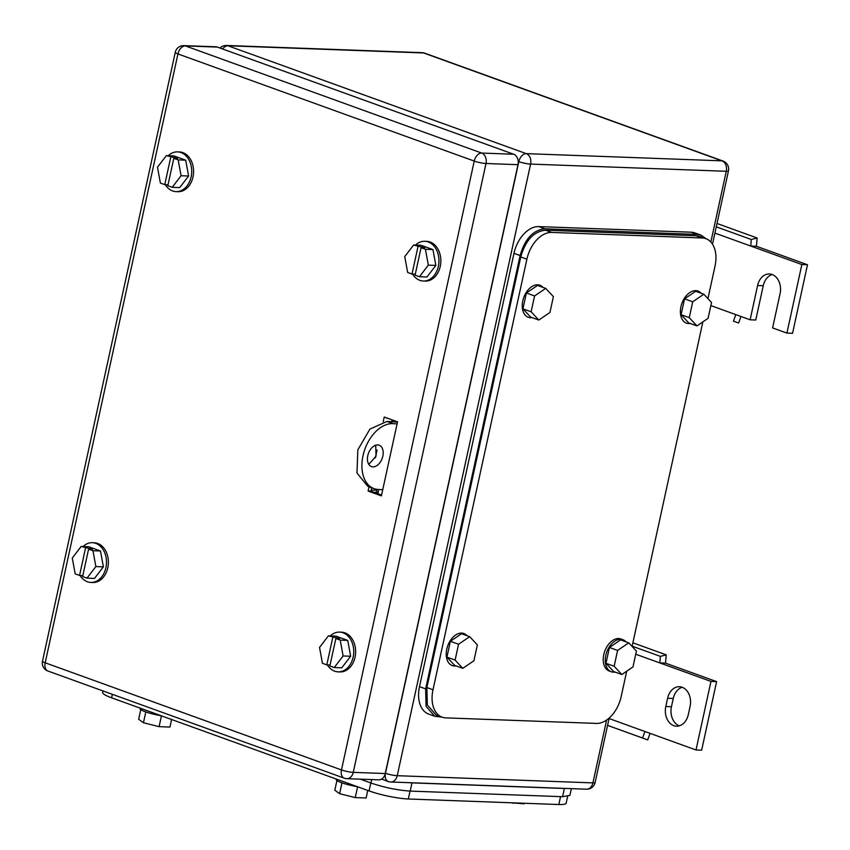 <?xml version="1.0" encoding="UTF-8"?>
<svg xmlns="http://www.w3.org/2000/svg" width="850" height="850" viewBox="0 0 850 850"><rect width="100%" height="100%" fill="white"/><g stroke="black" fill="none" stroke-linecap="round" stroke-linejoin="round"><path stroke-width="1.27" d="M740.987 316.498L738.607 323.021L733.454 321.13L735.824 314.627L750.125 319.802L757.594 285.515A15.629 11.709 92.1 0 1 769.409 273.966A15.629 11.709 92.1 0 1 780.077 293.643L772.597 327.93L786.909 333.094L801.858 264.531L750.773 246.054L756.415 246.266L757.148 238L751.251 239.488L750.773 246.054L714.903 233.091M733.454 321.13L738.607 323.021M716.996 223.476L757.148 238M710.844 305.596L735.824 314.627M716.263 226.833L751.251 239.488M801.858 264.531L807.5 264.743L756.415 246.266M786.909 333.094L792.551 333.306L807.5 264.743M750.125 319.802L755.767 320.004L763.247 285.717A15.629 11.709 92.1 0 1 772.214 274.529M650.091 733.369L647.711 739.904L642.558 738.013L644.927 731.51L696.012 749.976L710.961 681.413L659.876 662.936L665.518 663.149L666.251 654.883L660.365 656.37L659.876 662.936L635.736 654.213M607.559 725.379L647.711 739.904M632.889 642.812L666.251 654.883M607.569 725.358L642.558 738.013M609.057 718.537L644.927 731.51M632.156 646.17L660.365 656.37M710.961 681.413L716.603 681.615L665.518 663.149M696.012 749.976L701.654 750.189L716.603 681.615M665.805 706.509A15.629 11.709 92.1 0 0 676.472 726.187A15.629 11.709 92.1 0 0 688.287 714.638L690.083 706.414A15.629 11.709 92.1 0 0 679.416 686.726A15.629 11.709 92.1 0 0 667.601 698.286L665.805 706.509L671.447 706.722L673.242 698.487A15.629 11.709 92.1 0 1 682.221 687.289M679.309 725.836A15.629 11.709 92.1 0 1 671.447 706.722M393.784 420.474L393.486 421.844M378.739 489.483L377.825 493.669M377.017 489.345L376.826 490.248L371.184 490.046L371.673 487.772L370.929 491.183L368.114 491.077L369.038 486.816M391.765 421.738L392.169 419.889M376.826 490.248A2.837 2.125 -87.9 0 0 376.996 492.405L374.021 492.299M371.184 490.046A2.837 2.125 -87.9 0 0 371.11 491.247M377.474 493.542L376.996 492.405M330.31 635.928A19.89 14.896 92.1 0 1 339.575 632.102A19.89 14.896 92.1 0 1 343.028 632.782A19.89 14.896 92.1 0 1 353.547 654.861A19.89 14.896 92.1 0 1 338.119 671.861A19.89 14.896 92.1 0 1 334.656 671.181A19.89 14.896 92.1 0 1 327.303 664.881M339.575 632.102L341.456 632.177A19.89 14.896 92.1 0 1 344.909 632.857A19.89 14.896 92.1 0 1 355.428 654.925A19.89 14.896 92.1 0 1 340 671.925L338.119 671.861M347.735 640.401L340.212 640.124L343.113 655.966L350.646 656.242L347.735 640.401L335.941 636.14L328.408 635.853L319.526 647.434L322.437 663.287L326.793 664.859L330.076 664.987M350.646 656.242L341.753 667.824L334.231 667.548L329.864 665.975L335.846 638.541L339.607 638.679L328.408 635.853M343.113 655.966L334.231 667.548M340.212 640.124L335.846 638.541M326.793 664.859L332.775 637.436M336.324 638.562L336.536 637.574M168.279 155.699A19.89 14.896 92.1 0 1 177.544 151.874A19.89 14.896 92.1 0 1 180.997 152.554A19.89 14.896 92.1 0 1 191.505 174.633A19.89 14.896 92.1 0 1 176.077 191.622A19.89 14.896 92.1 0 1 172.624 190.952A19.89 14.896 92.1 0 1 165.261 184.652M177.544 151.874L179.424 151.938A19.89 14.896 92.1 0 1 182.877 152.617A19.89 14.896 92.1 0 1 193.386 174.696A19.89 14.896 92.1 0 1 177.958 191.696L176.077 191.622M185.693 160.172L178.171 159.896L181.082 175.738L188.604 176.014L185.693 160.172L173.899 155.901L166.377 155.624L157.484 167.206L160.395 183.048L164.762 184.631L168.045 184.748M188.604 176.014L179.711 187.595L172.189 187.319L167.822 185.736L173.804 158.312L177.565 158.451L166.377 155.624M181.082 175.738L172.189 187.319M178.171 159.896L173.804 158.312M164.762 184.631L170.744 157.208M174.282 158.334L174.505 157.346M83.056 546.518A19.89 14.896 92.1 0 1 92.321 542.704A19.89 14.896 92.1 0 1 95.784 543.373A19.89 14.896 92.1 0 1 106.293 565.452A19.89 14.896 92.1 0 1 90.865 582.452A19.89 14.896 92.1 0 1 87.412 581.772A19.89 14.896 92.1 0 1 80.049 575.471M92.321 542.704L94.201 542.767A19.89 14.896 92.1 0 1 97.665 543.447A19.89 14.896 92.1 0 1 108.173 565.526A19.89 14.896 92.1 0 1 92.746 582.516L90.865 582.452M100.481 550.991L92.958 550.715L95.869 566.567L103.392 566.844L100.481 550.991L88.687 546.731L81.164 546.454L72.271 558.036L75.183 573.878L79.549 575.461L82.822 575.577M103.392 566.844L94.499 578.425L86.976 578.149L82.609 576.566L88.591 549.143L92.353 549.281L81.164 546.454M95.869 566.567L86.976 578.149M92.958 550.715L88.591 549.143M79.549 575.461L85.521 548.027M89.069 549.153L89.293 548.165M415.522 245.097A19.89 14.896 92.1 0 1 424.788 241.283A19.89 14.896 92.1 0 1 428.241 241.952A19.89 14.896 92.1 0 1 438.759 264.031A19.89 14.896 92.1 0 1 423.332 281.031A19.89 14.896 92.1 0 1 419.879 280.351A19.89 14.896 92.1 0 1 412.516 274.061M424.788 241.283L426.668 241.347A19.89 14.896 92.1 0 1 430.132 242.027A19.89 14.896 92.1 0 1 440.64 264.106A19.89 14.896 92.1 0 1 425.212 281.095L423.332 281.031M432.947 249.571L425.425 249.294L428.336 265.147L435.859 265.423L432.947 249.571L421.154 245.31L413.621 245.034L404.738 256.615L407.649 272.457L412.016 274.04L415.289 274.157M435.859 265.423L426.966 277.004L419.443 276.728L415.076 275.145L421.058 247.722L424.819 247.86L413.621 245.034M428.336 265.147L419.443 276.728M425.425 249.294L421.058 247.722M412.016 274.04L417.987 246.606M421.536 247.732L421.759 246.744M383.244 421.653L384.253 417.021L397.534 421.834L381.395 495.879L368.114 491.077M375.349 457.874L377.06 450.022M381.576 495.029L370.929 491.183M217.356 47.09L185.374 45.911A8.521 6.386 -87.9 0 0 183.898 45.624L215.879 46.792A8.521 6.386 -87.9 0 1 217.356 47.09L513.655 154.232L481.674 153.053A8.521 5.493 109.9 0 0 474.236 161.075A8.521 1.317 12.3 0 0 486.009 163.498A8.521 6.386 -87.9 0 0 481.674 153.053L185.374 45.911A8.521 5.493 109.9 0 0 177.937 53.932L474.236 161.075L341.477 769.941A8.521 5.493 109.9 0 0 344.229 778.164A8.521 8.521 0 0 0 346.811 778.664A8.521 6.386 -87.9 0 0 353.249 772.363L486.009 163.498L517.99 164.677L385.241 773.543L353.249 772.363A8.521 1.317 12.3 0 1 341.477 769.941L45.188 662.798A8.521 1.317 -167.7 0 1 42.5 661.194A8.521 8.521 0 0 0 47.929 671.022L344.229 778.164M517.99 164.677A8.521 6.386 -87.9 0 0 513.655 154.232M346.811 778.664L378.792 779.843A8.521 6.386 -87.9 0 0 385.241 773.543M567.609 796.524L566.153 803.197A28.411 4.399 -167.7 0 1 558.822 804.525L408.308 798.989A28.411 4.399 -167.7 0 1 369.059 790.914L111.594 697.808A28.411 4.399 -167.7 0 1 102.648 692.452L102.978 690.923M336.94 780.523L334.826 790.202L339.618 793.698L355.257 797.587L366.127 797.991L367.763 790.447M339.618 793.698L341.976 782.85M355.257 797.587L357.616 786.771M336.303 779.067L336.207 779.492A17.043 2.635 12.3 0 0 357.351 786.675M140.771 709.591L138.656 719.27L143.448 722.755L159.088 726.654L169.958 727.058L171.604 719.504M143.448 722.755L145.807 711.918M159.088 726.654L161.447 715.838M140.133 708.135L140.048 708.56A17.043 2.635 12.3 0 0 161.181 715.742M510.712 802.761L524.163 803.803L524.28 803.261M513.294 803.399L513.421 802.857M408.489 782.648A28.411 4.399 -167.7 0 0 411.984 782.871L564.379 788.481L562.583 796.705L410.189 791.095C397.545 790.245 384.466 787.546 370.94 783.02L360.262 779.153M567.269 788.481A28.411 4.399 -167.7 0 1 564.379 788.481M571.381 788.641L569.904 795.366L562.583 796.705M707.933 298.626L715.031 266.082A28.411 18.307 109.9 0 0 705.883 238.669A28.411 18.307 109.9 0 0 702.196 237.968L551.682 232.433A28.411 18.307 109.9 0 0 526.894 259.165L433.001 689.754A28.411 18.307 109.9 0 0 442.159 717.166A28.411 18.307 109.9 0 0 445.836 717.878L596.349 723.414A28.411 18.307 109.9 0 0 621.148 696.681L626.705 671.202M702.865 321.863L632.092 646.457M433.001 689.754L426.87 687.544L427.327 705.022L436.146 714.999M426.87 687.544L520.763 256.944L526.894 259.165M551.682 232.433L545.551 230.212C533.768 231.423 525.502 240.327 520.763 256.944M545.551 230.212L696.065 235.748L702.196 237.968M699.869 236.502L696.065 235.748M689.254 317.634L696.936 325.901L708.071 318.325L711.524 302.494L703.843 294.228L692.707 301.803L689.254 317.634L681.084 314.681L684.537 298.849L692.707 301.803M703.843 294.228L695.672 291.274L684.537 298.849M696.936 325.901L688.766 322.947L681.084 314.681M690.211 323.467A17.043 10.986 -70.1 0 1 686.418 323.138A17.043 10.986 -70.1 0 1 680.935 306.691A17.043 10.986 -70.1 0 1 698.02 291.072A17.043 10.986 -70.1 0 1 701.133 293.25M531.122 311.791L538.804 320.046L549.939 312.481L553.382 296.639L545.711 288.384L534.576 295.949L531.122 311.791L522.941 308.826L526.394 292.995L534.576 295.949M545.711 288.384L537.529 285.419L526.394 292.995M538.804 320.046L530.623 317.092L522.941 308.826M532.068 317.613A17.043 10.986 -70.1 0 1 528.286 317.294A17.043 10.986 -70.1 0 1 522.793 300.847A17.043 10.986 -70.1 0 1 539.878 285.228A17.043 10.986 -70.1 0 1 543.001 287.396M455.101 660.078L462.783 668.334L473.918 660.769L477.371 644.938L469.689 636.671L458.554 644.236L455.101 660.078L446.93 657.124L450.383 641.282L458.554 644.236M469.689 636.671L461.518 633.718L450.383 641.282M462.783 668.334L454.612 665.38L446.93 657.124M456.057 665.901A17.043 10.986 -70.1 0 1 452.264 665.582A17.043 10.986 -70.1 0 1 446.771 649.134A17.043 10.986 -70.1 0 1 463.866 633.516A17.043 10.986 -70.1 0 1 466.979 635.694M614.146 666.251L621.828 674.518L632.963 666.942L636.416 651.111L628.734 642.844L617.599 650.42L614.146 666.251L605.976 663.298L609.429 647.466L617.599 650.42M628.734 642.844L620.564 639.891L609.429 647.466M621.828 674.518L613.657 671.564L605.976 663.298M615.102 672.084A17.043 10.986 -70.1 0 1 611.309 671.755A17.043 10.986 -70.1 0 1 605.816 655.308A17.043 10.986 -70.1 0 1 622.901 639.689A17.043 10.986 -70.1 0 1 626.025 641.867M611.309 671.755L609.269 671.022A17.043 10.986 -70.1 0 1 603.776 654.574A17.043 10.986 -70.1 0 1 620.861 638.956L622.901 639.689M700.867 235.078L694.854 232.9A28.411 18.307 109.9 0 0 691.178 232.199L538.783 226.589A28.411 18.307 109.9 0 0 513.984 253.321L419.507 686.662A28.411 18.307 109.9 0 0 428.655 714.074L434.658 716.242M538.783 226.589L544.914 228.809C533.131 230.01 524.864 238.924 520.115 255.542L425.638 688.883L426.084 706.35L434.786 716.295L442.043 717.124M706.254 238.818L700.984 235.121L697.308 234.409L544.914 228.809M382.734 489.728L378.027 489.441A34.096 21.973 -70.1 0 1 374 488.612L367.869 486.391L356.979 473.004L357.818 449.873L369.941 429.069L387.037 421.441L393.168 423.651L397.088 423.895M397.481 422.089L387.037 421.441M375.7 445.219L376.061 456.174L368.783 464.366M374 488.612A34.096 21.973 -70.1 0 1 363.949 452.094A34.096 21.973 -70.1 0 1 393.168 423.651M372.789 466.862A11.369 7.321 -70.1 0 1 371.439 466.586A11.369 7.321 -70.1 0 1 368.092 454.421A11.369 7.321 -70.1 0 1 377.836 444.943A11.369 7.321 -70.1 0 1 379.174 445.219A11.369 7.321 -70.1 0 1 382.521 457.385A11.369 7.321 -70.1 0 1 372.789 466.862M757.594 285.515L763.247 285.717M667.601 698.286L673.242 698.487M712.491 244.163L728.461 170.882A8.521 1.317 -167.7 0 1 726.272 171.286L530.602 164.082L397.248 775.689A8.521 1.317 -167.7 0 1 385.475 773.266L385.305 773.213M606.613 720.046L592.918 782.893L397.248 775.689A8.521 6.386 92.1 0 1 390.809 782A8.521 8.521 0 0 1 388.216 781.49L381.597 779.099M728.461 170.882A8.521 8.521 0 0 0 723.031 161.054A8.521 5.493 109.9 0 0 721.926 160.841A8.521 6.386 -87.9 0 1 726.272 171.286L710.844 242.027M518.213 161.436L518.829 161.659A8.521 1.317 -167.7 0 0 530.602 164.082A8.521 6.386 -87.9 0 0 526.267 153.637L227.928 45.762L423.598 52.955A8.521 5.493 -70.1 0 1 424.703 53.167A8.521 8.521 0 0 0 422.11 52.668A8.521 6.386 92.1 0 1 423.598 52.955L721.926 160.841L526.267 153.637A8.521 5.493 109.9 0 0 518.829 161.659L385.475 773.266A8.521 5.493 109.9 0 0 388.216 781.49M595.117 782.489A8.521 1.317 -167.7 0 1 592.918 782.893A8.521 6.386 92.1 0 1 586.468 789.193A8.521 8.521 0 0 0 595.117 782.489L609.163 718.059M422.11 52.668L226.451 45.475A8.521 6.386 -87.9 0 1 227.928 45.762A8.521 5.493 109.9 0 0 222.615 48.992M387.781 418.296L386.835 418.264M183.898 45.624A8.521 8.521 0 0 0 175.259 52.328A8.521 1.317 -167.7 0 0 177.937 53.932L45.188 662.798A8.521 5.493 109.9 0 0 47.929 671.022M560.543 796.631L558.822 804.525M408.308 798.989L410.04 791.095M370.802 782.967L369.059 790.914M111.594 697.808L112.359 694.312M371.694 779.577L370.94 783.02M411.984 782.871L410.189 791.095M691.178 232.199L697.308 234.409M513.984 253.321L520.115 255.542M419.507 686.662L425.638 688.883M723.031 161.054L424.703 53.167M226.451 45.475A8.521 8.521 0 0 0 220.023 48.046M586.468 789.193L390.809 782M175.259 52.328L42.5 661.194M699.752 236.459L705.883 238.669M436.029 714.956L442.159 717.166"/></g></svg>
